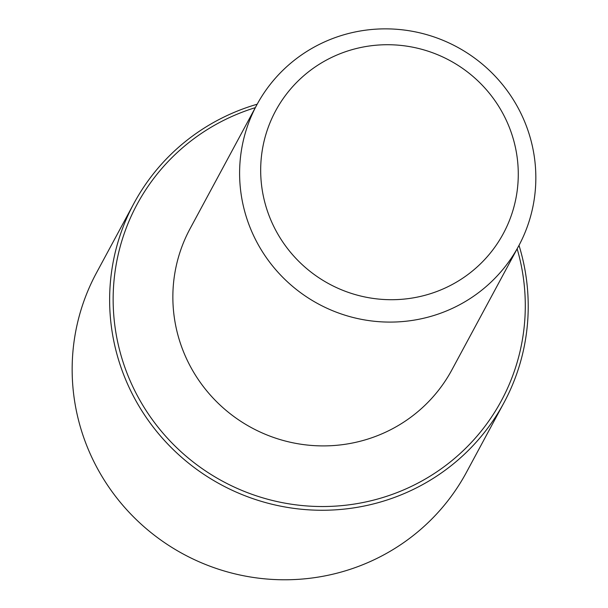 <?xml version="1.0" encoding="UTF-8"?>
<svg xmlns="http://www.w3.org/2000/svg" width="608" height="608" viewBox="0 0 608 608"><rect width="100%" height="100%" fill="white"/><g stroke="black" fill="none" stroke-linecap="round" stroke-linejoin="round"><path stroke-width="0.91" d="M518.639 246.05L451.896 369.862A148.732 145.996 -151.7 0 1 299.25 443.969A148.732 145.996 -151.7 0 1 190.061 228.714L256.804 104.903A148.732 145.996 -151.7 0 1 409.442 30.795A148.732 145.996 -151.7 0 1 518.639 246.05A148.732 145.996 -151.7 0 1 365.993 320.158A148.732 145.996 -151.7 0 1 256.804 104.903M408.371 46.406A129.329 126.95 -151.7 0 1 516.884 192.865A129.329 126.95 -151.7 0 1 370.584 298.026A129.329 126.95 -151.7 0 1 262.071 151.567A129.329 126.95 -151.7 0 1 408.371 46.406M517.15 248.809A206.925 203.125 -151.7 0 1 288.998 503.842A206.925 203.125 -151.7 0 1 113.871 316.525A206.925 203.125 -151.7 0 1 255.314 107.662M519.004 245.366A210.163 206.302 -151.7 0 1 503.918 402.815A210.163 206.302 -151.7 0 1 288.23 507.528A210.163 206.302 -151.7 0 1 133.935 203.368A210.163 206.302 -151.7 0 1 257.176 104.219M503.918 402.815L466.45 472.325A210.163 206.302 -151.7 0 1 250.762 577.045A210.163 206.302 -151.7 0 1 96.459 272.878L133.935 203.368"/></g></svg>
